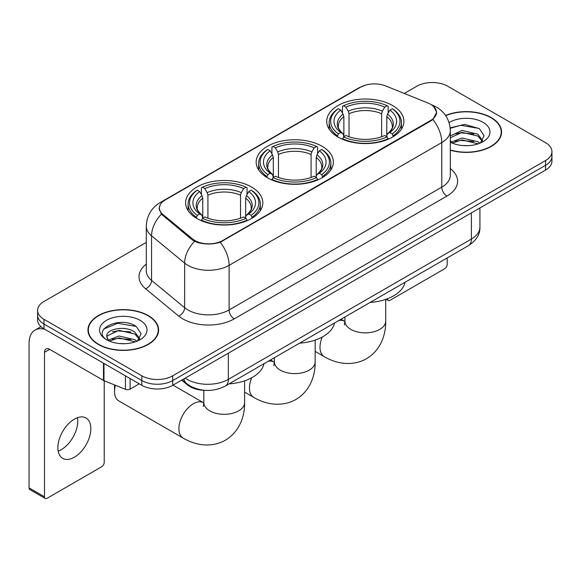 <?xml version="1.0" encoding="UTF-8"?>
<svg xmlns="http://www.w3.org/2000/svg" width="581" height="581" viewBox="0 0 581 581"><rect width="100%" height="100%" fill="white"/><g stroke="black" fill="none" stroke-linecap="round" stroke-linejoin="round"><path stroke-width="0.87" d="M322.063 146.274A38.6 22.281 0 0 0 279.998 141.444A38.6 22.281 0 0 0 256.17 162.034A38.6 22.281 0 0 0 267.478 177.793A38.6 22.281 0 0 0 309.535 182.623A38.6 22.281 0 0 0 333.363 162.034A38.6 22.281 0 0 0 322.063 146.274M251.508 187.009A38.6 22.281 0 0 0 209.45 182.18A38.6 22.281 0 0 0 185.622 202.762A38.6 22.281 0 0 0 196.923 218.521A38.6 22.281 0 0 0 238.987 223.351A38.6 22.281 0 0 0 262.815 202.762A38.6 22.281 0 0 0 251.508 187.009M392.611 105.546A38.6 22.281 0 0 0 350.546 100.716A38.6 22.281 0 0 0 326.718 121.306A38.6 22.281 0 0 0 338.026 137.058A38.6 22.281 0 0 0 380.09 141.887A38.6 22.281 0 0 0 403.911 121.306A38.6 22.281 0 0 0 392.611 105.546M430.717 104.355A19.66 11.351 0 0 0 428.088 103.084L385.69 85.944A19.66 11.351 0 0 0 360.503 87.215L165.178 199.987A19.66 11.351 0 0 0 159.419 208.013A19.66 11.351 0 0 0 162.97 214.527L192.66 239.009A19.66 11.351 0 0 0 222.676 240.527L430.717 120.412A19.66 11.351 0 0 0 436.476 112.387A19.66 11.351 0 0 0 430.717 104.355M204.723 390.338A21.846 12.615 180 0 1 187.532 384.963L181.686 380.141M450.319 150.21A35.318 20.393 0 0 0 501.57 132.01A35.318 20.393 0 0 0 491.221 117.587A35.318 20.393 0 0 0 445.591 115.466M148.264 315.592A35.318 20.393 0 0 0 109.773 311.176A35.318 20.393 0 0 0 87.963 330.015A35.318 20.393 0 0 0 98.312 344.431A35.318 20.393 0 0 0 136.804 348.854A35.318 20.393 0 0 0 158.606 330.015A35.318 20.393 0 0 0 148.264 315.592M88.334 331.853A35.318 20.393 0 0 0 88.21 332.39M433.658 106.526L436.73 112.264L432.881 119.461L430.971 120.848L220.206 242.255C212.406 244.601 204.614 244.601 196.821 242.255L192.405 240.018L161.395 214.193L159.158 208.528L160.167 204.911M146.296 242.4L43.982 301.474A21.846 12.615 0 0 0 37.583 310.392L37.583 319.906A21.846 12.615 0 0 0 43.982 328.824L141.822 385.312L141.822 380.555A21.846 12.615 0 0 0 172.724 380.555L545.552 165.309A21.846 12.615 0 0 0 551.95 156.383A21.846 12.615 0 0 1 545.552 165.309L172.724 380.555A21.846 12.615 0 0 1 141.822 380.555L43.982 324.067L141.822 380.555L141.822 375.798A21.846 12.615 0 0 0 172.724 375.798L545.552 160.552A21.846 12.615 0 0 0 551.95 151.626A21.846 12.615 0 0 0 545.552 142.708L447.711 86.22A21.846 12.615 0 0 0 416.809 86.22L404.274 93.461M37.583 315.149A21.846 12.615 0 0 0 43.982 324.067A21.846 12.615 0 0 1 37.583 315.149M37.583 310.392A21.846 12.615 0 0 0 43.982 319.31L141.822 375.798M158.366 332.39A35.318 20.393 0 0 0 158.243 331.853M501.33 134.385A35.318 20.393 0 0 0 501.207 133.841M141.822 385.312A21.846 12.615 0 0 0 172.724 385.312L545.552 170.066A21.846 12.615 0 0 0 551.95 161.14L551.95 151.626M450.319 149.971A34.954 20.182 0 0 0 501.207 132.01A34.954 20.182 0 0 0 490.967 117.74A34.954 20.182 0 0 0 445.729 115.67M462.302 145.526L467.792 145.686M451.386 142.04L461.989 137.995L477.887 141.713L479.812 143.26M452.367 143.057L461.989 139.883L478.228 143.841M450.319 140.348A16.457 9.499 0 0 0 452.512 143.187M450.319 135.961L461.989 130.442L477.887 134.16L482.615 140.696M450.319 137.85L461.989 132.33L477.887 136.048L482.237 141.183M450.319 142.171A23.741 13.704 0 0 0 483.036 141.699A23.741 13.704 0 0 0 483.036 122.315A23.741 13.704 0 0 0 449.055 122.555M480.371 143.028L484.089 135.722L479.39 128.633L464.589 124.385L450.173 127.871M451.553 142.773L450.319 141.459M450.217 128.321L460.689 125.293L479.064 128.416M455.46 133.797L460.689 132.846L473.813 133.971M455.46 141.343L460.689 140.399L473.813 141.524M387.404 298.765L387.462 298.801A3.639 2.099 120 0 0 388.217 300.464A3.639 2.099 120 0 0 390.033 300.283L444.618 268.771A3.639 2.099 120 0 0 447.196 264.311L447.196 257.935M98.567 344.286A34.954 20.182 0 0 0 136.666 348.658A34.954 20.182 0 0 0 158.243 330.015A34.954 20.182 0 0 0 148.002 315.744A34.954 20.182 0 0 0 109.911 311.365A34.954 20.182 0 0 0 88.334 330.015A34.954 20.182 0 0 0 98.567 344.286M119.337 343.531L124.828 343.691M108.429 340.045L119.025 336L134.923 339.718L136.847 341.265M109.402 341.062L119.025 337.888L135.271 341.846M108.596 340.778L106.889 336.791A16.457 9.499 0 0 0 109.548 341.192M139.651 338.701L134.923 332.172C125.046 324.801 104.718 329.347 106.889 336.791L106.831 336.065M106.933 337.024L107.391 335.796L119.025 330.342L134.923 334.06L139.28 339.188M137.414 341.032L141.132 333.726L136.426 326.638C119.773 314.67 90.171 330.444 107.26 340.117L107.347 340.168M140.072 320.32A23.741 13.704 0 0 0 106.497 320.32A23.741 13.704 0 0 0 106.497 339.703A23.741 13.704 0 0 0 140.072 339.703A23.741 13.704 0 0 0 140.072 320.32M103.788 329.02L117.732 323.297L136.107 326.42M112.496 331.802L117.732 330.85L130.848 331.976M112.496 339.355L117.732 338.403L130.848 339.529M337.329 136.651L338.367 133.891A34.664 20.015 0 0 1 338.367 108.72L340.749 110.092A31.316 18.076 0 0 0 340.749 132.512L343.102 133.855L343.865 136.666M343.865 135.518L343.865 116.687L343.102 114.145L340.749 110.092M342.478 113.077L342.478 106.338L343.516 105.742A34.664 20.015 0 0 1 387.12 105.742L384.731 107.122A31.316 18.076 0 0 0 345.898 107.122L348.251 111.174L349.014 113.716L349.014 136.738M381.623 136.738L381.623 113.716L382.378 111.174L384.731 107.122M370.133 302.432A40.053 23.124 0 0 0 405.08 282.25M342.478 138.648A36.124 20.858 0 0 0 388.152 138.648L387.12 136.862A34.664 20.015 0 0 1 343.516 136.862L342.478 139.266M388.152 139.266L388.152 138.648M338.367 108.72L337.329 109.308A36.124 20.858 0 0 0 329.195 122.489A36.124 20.858 0 0 0 337.329 135.678M387.12 105.742L388.152 106.338L388.152 113.077M343.516 136.862L345.898 135.489A31.316 18.076 0 0 0 384.731 135.489L387.12 136.862M340.749 132.512L338.367 133.891M345.898 107.122L343.516 105.742M343.102 114.145A28.011 16.174 0 0 0 343.102 133.855L343.233 133.942C339.253 130.093 337.634 127.479 338.374 126.099A26.944 15.556 0 0 1 343.865 116.687M393.301 135.678A36.124 20.858 0 0 0 401.435 122.489A36.124 20.858 0 0 0 393.301 109.308L392.269 108.72A34.664 20.015 0 0 1 392.269 133.891L393.301 136.651M392.269 133.891L389.887 132.512A31.316 18.076 0 0 0 389.887 110.092L392.269 108.72M389.887 110.092L387.527 114.145L386.772 116.687L386.772 135.518L387.527 133.855L389.887 132.512M386.772 116.687A26.944 15.556 0 0 1 392.262 126.099C392.996 127.486 391.376 130.1 387.396 133.942L387.527 133.855A28.011 16.174 0 0 0 387.527 114.145M386.772 136.666L386.772 135.518M266.781 177.379L267.819 174.62A34.664 20.015 0 0 1 267.819 149.448L270.201 150.82A31.316 18.076 0 0 0 270.201 173.247L272.554 174.583L273.317 177.394M273.317 176.246L273.317 157.422L272.554 154.88L270.201 150.82M271.93 153.805L271.93 147.066L272.968 146.477A34.664 20.015 0 0 1 316.572 146.477L314.183 147.85A31.316 18.076 0 0 0 275.35 147.85L277.703 151.902L278.466 154.444L278.466 177.474M311.075 177.474L311.075 154.444L311.83 151.902L314.183 147.85M299.578 343.16A40.053 23.124 0 0 0 334.533 322.985M271.93 179.384A36.124 20.858 0 0 0 317.604 179.384L316.572 177.597A34.664 20.015 0 0 1 272.968 177.597L271.93 180.001M317.604 180.001L317.604 179.384M267.819 149.448L266.781 150.036A36.124 20.858 0 0 0 258.647 163.225A36.124 20.858 0 0 0 266.781 176.406M316.572 146.477L317.604 147.066L317.604 153.805M272.968 177.597L275.35 176.217A31.316 18.076 0 0 0 314.183 176.217L316.572 177.597M270.201 173.247L267.819 174.62M275.35 147.85L272.968 146.477M272.554 154.88A28.011 16.174 0 0 0 272.554 174.583L272.685 174.67C268.705 170.821 267.086 168.207 267.819 166.834A26.944 15.556 0 0 1 273.317 157.422M322.753 176.406A36.124 20.858 0 0 0 330.887 163.225A36.124 20.858 0 0 0 322.753 150.036L321.721 149.448A34.664 20.015 0 0 1 321.721 174.62L322.753 177.379M321.721 174.62L319.332 173.247A31.316 18.076 0 0 0 319.332 150.82L321.721 149.448M319.332 150.82L316.979 154.88L316.224 157.422L316.224 176.246L316.979 174.583L319.332 173.247M316.224 157.422A26.944 15.556 0 0 1 321.714 166.834C322.448 168.221 320.828 170.829 316.848 174.67L316.979 174.583A28.011 16.174 0 0 0 316.979 154.88M316.224 177.394L316.224 176.246M115.423 385.29A20.393 11.773 120 0 0 114.53 391.558L114.53 385.61A13.109 7.568 -60 0 1 114.551 384.934M114.53 391.558A20.393 11.773 120 0 0 118.756 400.89L183.124 438.059A20.393 11.773 -60 0 1 180.001 421.719A20.393 11.773 -60 0 1 193.32 403.751A20.393 11.773 -60 0 1 203.517 402.735L203.822 402.916M196.233 218.115L197.264 215.355A34.664 20.015 0 0 1 197.264 190.176L199.653 191.556A31.316 18.076 0 0 0 199.653 213.975L202.006 215.311L202.762 218.122M202.762 216.974L202.762 198.15L202.006 195.608L199.653 191.556M201.382 194.541L201.382 187.794L202.42 187.205A34.664 20.015 0 0 1 246.017 187.205L243.635 188.578A31.316 18.076 0 0 0 204.802 188.578L207.156 192.638L207.918 195.18L207.918 218.202M240.519 218.202L240.519 195.18L241.282 192.638L243.635 188.578M229.03 383.896A40.053 23.124 0 0 0 263.985 363.713M201.382 220.112A36.124 20.858 0 0 0 247.056 220.112L246.017 218.325A34.664 20.015 0 0 1 202.42 218.325L201.382 220.729M247.056 220.729L247.056 220.112M197.264 190.176L196.233 190.771A36.124 20.858 0 0 0 188.099 203.953A36.124 20.858 0 0 0 196.233 217.141M246.017 187.205L247.056 187.794L247.056 194.541M202.42 218.325L204.802 216.953A31.316 18.076 0 0 0 243.635 216.953L246.017 218.325M199.653 213.975L197.264 215.355M204.802 188.578L202.42 187.205M202.006 195.608A28.011 16.174 0 0 0 202.006 215.311L202.137 215.398C198.157 211.549 196.538 208.942 197.271 207.562A26.944 15.556 0 0 1 202.762 198.15M252.205 217.141A36.124 20.858 0 0 0 260.339 203.953A36.124 20.858 0 0 0 252.205 190.771L251.166 190.176A34.664 20.015 0 0 1 251.166 215.355L252.205 218.115M251.166 215.355L248.784 213.975A31.316 18.076 0 0 0 248.784 191.556L251.166 190.176M248.784 191.556L246.431 195.608L245.669 198.15L245.669 216.974L246.431 215.311L248.784 213.975M245.669 198.15A26.944 15.556 0 0 1 251.166 207.562C251.9 208.949 250.273 211.564 246.3 215.398L246.431 215.311A28.011 16.174 0 0 0 246.431 195.608M245.669 218.122L245.669 216.974M77.476 417.695A23.305 13.457 -60 0 1 61.295 449.658A23.305 13.457 -60 0 1 58.187 451.11M74.368 457.203A23.305 13.457 120 0 0 89.59 436.665A23.305 13.457 120 0 0 86.017 417.993A23.305 13.457 120 0 0 74.368 419.148A23.305 13.457 120 0 0 59.139 439.686A23.305 13.457 120 0 0 62.712 458.358A23.305 13.457 120 0 0 74.368 457.203M130.108 378.551L130.108 389.103L139.251 383.823M45.071 329.456A29.13 16.82 -120 0 0 35.085 330.059A29.13 16.82 -120 0 0 29.05 343.393L29.05 487.887L44.497 496.806L44.497 352.311A7.284 4.205 60 0 1 46.008 348.978A7.284 4.205 60 0 1 49.646 349.341L103.491 380.424L103.491 363.183M44.497 496.806A3.639 2.099 120 0 0 45.253 498.469L29.805 489.551A3.639 2.099 -60 0 1 29.05 487.887M45.253 498.469A3.639 2.099 120 0 0 47.076 498.295L101.66 466.775A3.639 2.099 120 0 0 104.231 462.316L104.231 380.766M130.108 389.103A3.639 2.099 180 0 1 125.445 389.343L103.977 380.664A3.639 2.099 180 0 1 103.491 380.424M162.97 214.527L162.97 215.747M192.66 239.009L192.66 240.222M222.676 240.527L222.676 241.108M430.717 120.412L430.717 120.993M187.532 384.31L187.532 384.963M450.319 168.599A36.414 21.025 180 0 1 446.934 196.08L234.259 318.867A7.284 4.205 60 0 1 229.11 309.949L441.785 187.155A29.13 16.82 0 0 0 450.319 175.266L450.319 130.667A29.13 16.82 180 0 1 441.785 142.563A25.491 14.714 -120 0 0 432.881 119.461M234.259 318.867A36.414 21.025 180 0 1 182.761 318.867A36.414 21.025 180 0 1 178.687 316.057L145.599 288.779A36.414 21.025 180 0 1 146.296 264.108M187.917 309.949A29.13 16.82 0 0 0 229.11 309.949L229.11 265.35A29.13 16.82 180 0 1 187.917 265.35A29.13 16.82 180 0 1 184.649 263.106L151.568 235.821A29.13 16.82 180 0 1 146.296 226.176L146.296 270.775A29.13 16.82 0 0 0 151.568 280.42L184.649 307.698A29.13 16.82 0 0 0 187.917 309.949M450.319 130.667C449.825 120.194 445.22 112.344 436.505 107.107L432.83 105.314A25.491 11.94 112 0 0 431.748 105.001M220.206 242.255A25.491 14.714 60 0 1 229.11 265.35L441.785 142.563L441.785 187.155A7.284 4.205 60 0 0 446.934 196.08M162.854 201.6A25.491 14.714 -120 0 0 160.109 202.616C151.394 207.853 146.79 215.704 146.296 226.176M160.109 202.616L358.622 88.007A25.491 14.714 60 0 1 360.554 87.186M161.395 214.193A25.491 17.045 129.5 0 0 151.568 235.821L151.568 280.42A7.284 4.873 -50.5 0 1 145.599 288.779M194.577 241.369A25.491 17.045 129.5 0 0 184.649 263.106L184.649 307.698A7.284 4.873 -50.5 0 1 178.687 316.057M172.724 375.798L172.724 385.312M545.552 160.552L545.552 170.066M43.982 319.31L43.982 328.824M185.186 378.115A29.13 16.82 0 0 0 187.14 379.364A29.13 16.82 0 0 0 228.34 379.364L471.394 239.038A29.13 16.82 0 0 0 479.928 227.149C480.146 234.375 476.289 240.563 468.38 245.705L225.319 386.038A14.569 8.41 60 0 0 228.34 379.364L228.34 353.204M471.394 212.878L471.394 239.038A14.569 8.41 60 0 1 468.38 245.705M184.003 378.797A14.569 9.739 129.5 0 0 186.545 383.533L182.122 379.887M385.704 299.375L385.704 321.097A20.393 11.773 180 0 1 379.734 329.42A20.393 11.773 180 0 1 350.895 329.42A20.393 11.773 180 0 1 344.925 321.097L344.38 325.004M338.73 320.559A20.393 11.773 -60 0 1 344.613 321.278L344.925 321.453M385.704 321.097C385.973 334.482 380.787 350.212 366.458 358.76C351.904 366.887 335.687 363.524 324.22 356.596A20.393 11.773 -60 0 1 322.252 337.024M381.623 113.716A26.944 15.556 0 0 0 349.014 113.716M382.378 111.174A28.011 16.174 0 0 0 348.251 111.174M315.156 340.11L315.156 361.825A20.393 11.773 180 0 1 309.186 370.155A20.393 11.773 180 0 1 280.347 370.155A20.393 11.773 180 0 1 274.377 361.825L273.825 365.739M268.182 361.288A20.393 11.773 -60 0 1 274.065 362.007L274.37 362.181M315.156 361.825C315.425 375.21 310.239 390.948 295.911 399.488C281.357 407.615 265.139 404.253 253.672 397.324A20.393 11.773 -60 0 1 251.704 377.759M311.075 154.444A26.944 15.556 0 0 0 278.466 154.444M311.83 151.902A28.011 16.174 0 0 0 277.703 151.902M244.608 380.838L244.608 402.56A20.393 11.773 180 0 1 238.638 410.883A20.393 11.773 180 0 1 209.799 410.883A20.393 11.773 180 0 1 203.829 402.56L203.277 406.468M240.519 195.18A26.944 15.556 0 0 0 207.918 195.18M241.282 192.638A28.011 16.174 0 0 0 207.156 192.638M44.497 352.311L49.646 349.341M103.977 363.466L103.977 380.664M125.445 389.343L125.445 375.856M159.419 208.013L159.419 210.424M436.476 112.387L436.476 114.123M358.622 88.007L365.282 85.189M432.83 105.314L431.247 104.674M225.319 386.038C213.597 391.921 201.876 391.921 190.161 386.038L186.545 383.533M479.928 227.149L479.928 207.947M501.207 134.93L501.207 132.01M388.217 300.464L386.096 299.244M158.243 332.935L158.243 330.015M88.334 332.935L88.334 330.015M324.22 356.596L315.156 351.36M329.195 129.156L329.195 122.489M401.435 129.156L401.435 122.489M344.613 321.278L341.054 319.216M344.925 316.979L344.925 321.097M253.672 397.324L244.608 392.095M258.647 169.884L258.647 163.225M330.887 169.884L330.887 163.225M274.065 362.007L270.499 359.951M274.377 357.714L274.377 361.825M244.608 402.56C244.877 415.938 239.684 431.676 225.363 440.224C210.809 448.35 194.591 444.981 183.124 438.059M188.099 210.62L188.099 203.953M260.339 210.62L260.339 203.953M203.517 402.735L173.029 385.138M203.829 390.309L203.829 402.56M35.085 330.059L40.975 326.653"/></g></svg>
